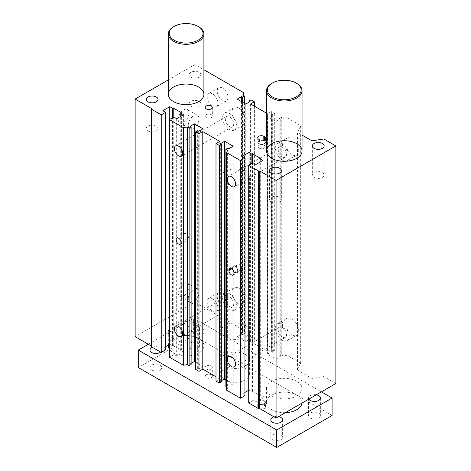 <?xml version="1.0" encoding="UTF-8"?>
<svg xmlns="http://www.w3.org/2000/svg" width="471" height="471" viewBox="0 0 471 471"><rect width="100%" height="100%" fill="white"/><g stroke="black" fill="none" stroke-linecap="round" stroke-linejoin="round"><path stroke-width="0.35" stroke-dasharray="2.35 1.77" d="M243.801 95.684L243.801 113.217L242.736 117.897L242.736 95.071M242.736 298.084L242.736 124.556L243.801 124.65L243.801 293.404L242.736 298.084A9.791 5.652 60 0 1 242.736 304.743L243.801 304.837L243.801 330.365L242.736 332.656L242.736 304.743M242.736 332.656L244.496 333.674L244.496 103.349M242.736 117.897A9.791 5.652 60 0 1 242.736 124.556M283.006 355.905L283.006 327.993A9.791 5.652 60 0 1 283.006 321.334L283.006 147.806A9.791 5.652 60 0 1 283.006 141.147L283.006 118.321L281.246 117.303L281.246 354.887L283.006 355.905L286.974 355.287L286.974 329.765L283.006 327.993M283.006 321.334L286.974 318.331L286.974 149.572L283.006 147.806M283.006 141.147L286.974 138.144L286.974 117.703L283.006 118.321M254.375 106.152L254.375 339.373L251.043 337.448L249.029 338.614L250.036 339.191L245.756 341.663L237.201 336.724L241.476 334.251L242.483 334.834L242.483 102.189M242.483 334.834L244.496 333.674M281.246 354.887L279.232 356.047L279.232 118.462L281.246 117.303M168.312 79.917L194.917 64.556L203.902 69.743M286.974 117.703L300.669 125.61L297.478 132.486L302.064 135.13M254.375 339.373L250.601 341.557L267.593 351.366L271.367 349.182L271.367 111.598L274.699 113.523L272.685 114.689L271.679 114.106L267.398 116.573L275.959 121.518L280.239 119.045L279.232 118.462M271.367 111.598L267.593 113.776L266.468 113.128M190.731 77.138A5.917 3.415 180 0 1 189.001 74.724A5.917 3.415 180 0 1 194.917 71.309A5.917 3.415 180 0 1 200.829 74.724A5.917 3.415 180 0 1 197.178 77.88A5.917 3.415 180 0 1 190.731 77.138M226.569 390.165L227.634 387.874L227.634 150.284M227.634 387.874L226.569 387.256M279.232 356.047L280.239 356.629L275.959 359.102L267.398 354.163L271.679 351.69L272.685 352.273L274.699 351.107L271.367 349.182M335.858 383.512L323.86 376.582L311.949 378.425L297.478 370.071L300.669 363.194L286.974 355.287M248.712 390.235L249.029 390.053L251.861 391.689L252.491 391.324L260.669 396.046L260.039 396.411L262.871 398.042L255.947 402.04L253.115 400.403L248.712 402.946M244.938 395.681L242.106 394.05L244.938 392.414M225.874 379.591L233.174 383.806L228.894 386.273L227.887 385.69L225.874 386.856M221.341 381.916L220.334 381.333L221.341 380.751M215.995 381.151L219.769 378.972L215.995 376.794M195.671 362.152L202.972 366.367L198.691 368.834L197.685 368.257L195.671 369.417M191.138 364.477L190.131 363.895L191.138 363.318M169.43 344.46L169.748 344.277L172.58 345.914L173.21 345.549L181.388 350.271L180.758 350.636L183.59 352.273L176.666 356.27L173.834 354.634L169.43 357.177M165.657 349.912L162.825 348.275L165.657 346.638M151.497 108.513L151.497 346.821M243.801 330.365L194.917 302.141L135.142 336.653M296.848 381.333A17.798 10.274 0 0 0 277.454 379.108A17.798 10.274 0 0 0 266.468 388.599A17.798 10.274 0 0 0 271.679 395.864A17.798 10.274 0 0 0 291.072 398.089A17.798 10.274 0 0 0 302.064 388.599A17.798 10.274 0 0 0 296.848 381.333M198.691 324.66A17.798 10.274 0 0 0 179.298 322.435A17.798 10.274 0 0 0 168.312 331.925A17.798 10.274 0 0 0 173.522 339.191A17.798 10.274 0 0 0 192.916 341.422A17.798 10.274 0 0 0 203.902 331.925A17.798 10.274 0 0 0 198.691 324.66M245.256 354.451A14.236 8.219 0 0 0 229.736 352.667A14.236 8.219 0 0 0 220.946 360.262A14.236 8.219 0 0 0 235.182 368.481A14.236 8.219 0 0 0 249.424 360.262A14.236 8.219 0 0 0 245.256 354.451M267.593 113.776L267.593 351.366M250.601 103.967L250.601 341.557M274.699 351.107L274.699 113.523M219.769 141.388L219.769 378.972M233.645 271.219A3.562 2.055 -120 0 0 236.966 272.892A3.562 2.055 -120 0 0 237.702 271.261L237.702 270.896A3.562 2.055 -120 0 0 236.148 267.316A3.562 2.055 -120 0 0 233.404 266.362A3.562 2.055 -120 0 0 232.668 267.987A3.562 2.055 -120 0 0 234.222 271.573A3.562 2.055 -120 0 0 236.966 272.526A3.562 2.055 -120 0 0 237.702 270.896L237.702 270.531A3.562 2.055 -120 0 0 236.148 266.951A3.562 2.055 -120 0 0 233.404 265.997A3.562 2.055 -120 0 0 232.668 267.628L232.668 268.352A3.562 2.055 -120 0 0 232.951 269.848M241.476 268.717A3.562 2.055 -120 0 0 239.922 265.132A3.562 2.055 -120 0 0 237.178 264.178A3.562 2.055 -120 0 0 236.636 267.033A3.562 2.055 -120 0 0 238.962 270.171A3.562 2.055 -120 0 0 240.74 270.348A3.562 2.055 -120 0 0 241.476 268.717M186.104 239.657A3.562 2.055 -120 0 0 187.888 239.833A3.562 2.055 -120 0 0 187.888 235.718A3.562 2.055 -120 0 0 184.326 233.663A3.562 2.055 -120 0 0 183.778 236.519A3.562 2.055 -120 0 0 186.104 239.657M260.846 140.075A3.562 2.055 0 0 0 257.737 142.112A3.562 2.055 0 0 0 258.779 143.567L259.409 143.932A3.562 2.055 0 0 0 263.289 144.373A3.562 2.055 0 0 0 265.485 142.477A3.562 2.055 0 0 0 264.443 141.023L264.131 140.841A3.562 2.055 0 0 0 260.251 140.393A3.562 2.055 0 0 0 258.055 142.295A3.562 2.055 0 0 0 259.097 143.749A3.562 2.055 0 0 0 262.977 144.191A3.562 2.055 0 0 0 265.173 142.295A3.562 2.055 0 0 0 264.131 140.841L263.813 140.658A3.562 2.055 0 0 0 262.382 140.158M259.097 148.106A3.562 2.055 0 0 0 262.977 148.553A3.562 2.055 0 0 0 265.173 146.652A3.562 2.055 0 0 0 261.611 144.597A3.562 2.055 0 0 0 258.055 146.652A3.562 2.055 0 0 0 259.097 148.106M206.239 117.591A3.562 2.055 0 0 0 210.119 118.038A3.562 2.055 0 0 0 212.315 116.137A3.562 2.055 0 0 0 208.759 114.082A3.562 2.055 0 0 0 205.197 116.137A3.562 2.055 0 0 0 206.239 117.591M282.376 337.124A5.917 3.415 -120 0 0 285.338 337.413A5.917 3.415 -120 0 0 285.338 330.583A5.917 3.415 -120 0 0 279.415 327.168A5.917 3.415 -120 0 0 278.508 331.908A5.917 3.415 -120 0 0 282.376 337.124M282.376 156.937A5.917 3.415 -120 0 0 285.338 157.226A5.917 3.415 -120 0 0 285.338 150.396A5.917 3.415 -120 0 0 279.415 146.981A5.917 3.415 -120 0 0 278.508 151.721A5.917 3.415 -120 0 0 282.376 156.937M229.524 126.422A5.917 3.415 -120 0 0 232.48 126.711A5.917 3.415 -120 0 0 232.48 119.881A5.917 3.415 -120 0 0 226.563 116.467A5.917 3.415 -120 0 0 225.656 121.206A5.917 3.415 -120 0 0 229.524 126.422M229.524 306.609A5.917 3.415 -120 0 0 232.48 306.898A5.917 3.415 -120 0 0 232.48 300.068A5.917 3.415 -120 0 0 226.563 296.653A5.917 3.415 -120 0 0 225.656 301.393A5.917 3.415 -120 0 0 229.524 306.609M243.801 293.404A9.791 5.652 -120 0 0 234.069 287.852A9.791 5.652 -120 0 0 234.04 299.103A9.791 5.652 -120 0 0 243.801 304.837M234.364 310.283A9.791 5.652 60 0 1 224.602 304.554A9.791 5.652 60 0 1 224.626 293.298A9.791 5.652 60 0 1 229.524 293.786A9.791 5.652 60 0 1 235.918 302.411A9.791 5.652 60 0 1 234.417 310.254A9.791 5.652 60 0 1 234.364 310.283M243.801 113.217A9.791 5.652 -120 0 0 234.069 107.665A9.791 5.652 -120 0 0 234.04 118.916A9.791 5.652 -120 0 0 243.801 124.65M234.364 130.096A9.791 5.652 60 0 1 224.602 124.368A9.791 5.652 60 0 1 224.626 113.111A9.791 5.652 60 0 1 229.524 113.593A9.791 5.652 60 0 1 235.918 122.219A9.791 5.652 60 0 1 234.417 130.067A9.791 5.652 60 0 1 234.364 130.096M277.537 155.024A9.791 5.652 60 0 1 277.484 143.626A9.791 5.652 60 0 1 282.376 144.114A9.791 5.652 60 0 1 288.77 152.739A9.791 5.652 60 0 1 287.269 160.582A9.791 5.652 60 0 1 277.537 155.024M286.974 149.572A9.791 5.652 -120 0 0 296.706 155.13A9.791 5.652 -120 0 0 296.736 143.879A9.791 5.652 -120 0 0 286.974 138.144M277.537 335.211A9.791 5.652 60 0 1 277.484 323.812A9.791 5.652 60 0 1 282.376 324.301A9.791 5.652 60 0 1 288.77 332.926A9.791 5.652 60 0 1 287.269 340.768A9.791 5.652 60 0 1 277.537 335.211M286.974 329.765A9.791 5.652 -120 0 0 296.706 335.317A9.791 5.652 -120 0 0 296.736 324.066A9.791 5.652 -120 0 0 286.974 318.331M190.731 106.205A5.917 3.415 0 0 0 197.178 106.941A5.917 3.415 0 0 0 200.829 103.791A5.917 3.415 0 0 0 194.917 100.376A5.917 3.415 0 0 0 189.001 103.791A5.917 3.415 0 0 0 190.731 106.205M147.947 130.903A5.917 3.415 0 0 0 154.394 131.644A5.917 3.415 0 0 0 158.044 128.489A5.917 3.415 0 0 0 152.127 125.074A5.917 3.415 0 0 0 146.216 128.489A5.917 3.415 0 0 0 147.947 130.903M271.272 202.106A5.917 3.415 0 0 0 277.719 202.848A5.917 3.415 0 0 0 281.37 199.692A5.917 3.415 0 0 0 275.458 196.277A5.917 3.415 0 0 0 269.542 199.692A5.917 3.415 0 0 0 271.272 202.106M314.057 177.402A5.917 3.415 0 0 0 320.504 178.144A5.917 3.415 0 0 0 324.16 174.988A5.917 3.415 0 0 0 318.243 171.574A5.917 3.415 0 0 0 312.326 174.988A5.917 3.415 0 0 0 314.057 177.402M222.6 88.118A7.624 4.398 -120 0 0 218.791 87.741A7.624 4.398 -120 0 0 218.791 96.543A7.624 4.398 -120 0 0 226.41 100.941A7.624 4.398 -120 0 0 227.581 94.836A7.624 4.398 -120 0 0 222.6 88.118M212.533 93.929A7.624 4.398 60 0 1 217.514 100.647A7.624 4.398 60 0 1 216.348 106.758A7.624 4.398 60 0 1 208.724 102.354A7.624 4.398 60 0 1 208.724 93.552A7.624 4.398 60 0 1 212.533 93.929M222.6 293.009A7.624 4.398 -120 0 0 218.791 292.632A7.624 4.398 -120 0 0 218.791 301.434A7.624 4.398 -120 0 0 226.41 305.832A7.624 4.398 -120 0 0 227.581 299.727A7.624 4.398 -120 0 0 222.6 293.009M212.533 298.82A7.624 4.398 60 0 1 217.514 305.538A7.624 4.398 60 0 1 216.348 311.649A7.624 4.398 60 0 1 208.724 307.245A7.624 4.398 60 0 1 208.724 298.443A7.624 4.398 60 0 1 212.533 298.82M178.197 119.251A7.624 4.398 120 0 0 179.781 122.743A7.624 4.398 120 0 0 187.399 118.339A7.624 4.398 120 0 0 187.399 109.537A7.624 4.398 120 0 0 181.529 111.58A7.624 4.398 120 0 0 178.197 119.251M188.265 125.062A7.624 4.398 -60 0 1 191.597 117.391A7.624 4.398 -60 0 1 197.467 115.348A7.624 4.398 -60 0 1 197.467 124.15A7.624 4.398 -60 0 1 189.848 128.554A7.624 4.398 -60 0 1 188.265 125.062M178.197 292.897A7.624 4.398 120 0 0 179.781 296.389A7.624 4.398 120 0 0 187.399 291.991A7.624 4.398 120 0 0 187.399 283.189A7.624 4.398 120 0 0 181.529 285.232A7.624 4.398 120 0 0 178.197 292.897M188.265 298.714A7.624 4.398 -60 0 1 191.597 291.043A7.624 4.398 -60 0 1 197.467 289A7.624 4.398 -60 0 1 197.467 297.802A7.624 4.398 -60 0 1 189.848 302.199A7.624 4.398 -60 0 1 188.265 298.714M245.256 325.39A14.236 8.219 180 0 1 249.424 331.201A14.236 8.219 180 0 1 235.182 339.42A14.236 8.219 180 0 1 220.946 331.201A14.236 8.219 180 0 1 229.736 323.606A14.236 8.219 180 0 1 245.256 325.39M253.115 400.403L253.115 162.819M255.947 402.04L255.947 164.456M262.871 398.042L262.871 160.458M260.039 396.411L260.039 162.095M260.669 396.046L260.669 158.462M252.491 391.324L252.491 163.184M251.861 391.689L251.861 163.549M249.029 390.053L249.029 165.18M242.106 394.05L242.106 156.46M227.887 385.69L227.887 148.106M228.894 386.273L228.894 148.689M233.174 383.806L233.174 146.216M220.334 381.333L220.334 143.749M197.685 368.257L197.685 130.667M198.691 368.834L198.691 131.25M202.972 366.367L202.972 128.783M190.131 363.895L190.131 126.31M173.834 354.634L173.834 117.049M176.666 356.27L176.666 118.68M183.59 352.273L183.59 114.689M180.758 350.636L180.758 116.319M181.388 350.271L181.388 112.687M173.21 345.549L173.21 117.409M172.58 345.914L172.58 117.774M169.748 344.277L169.748 119.41M162.825 348.275L162.825 110.691M194.917 302.141L194.917 64.556M241.476 334.251L241.476 101.606M237.201 336.724L237.201 99.14M245.756 341.663L245.756 104.079M250.036 339.191L250.036 101.606M249.029 338.614L249.029 102.189M251.043 337.448L251.043 99.864M272.685 352.273L272.685 114.689M271.679 351.69L271.679 114.106M267.398 354.163L267.398 116.573M275.959 359.102L275.959 121.518M280.239 356.629L280.239 119.045M300.669 363.194L300.669 125.61M297.478 370.071L297.478 132.486M311.949 378.425L311.949 140.841M323.86 376.582L323.86 138.998M296.848 83.444A17.798 10.274 -0 0 0 271.679 83.444M285.379 412.661A17.798 10.274 180 0 1 266.468 402.405A17.798 10.274 180 0 1 284.266 392.131A17.798 10.274 180 0 1 302.064 402.405A17.798 10.274 180 0 1 302.029 403.046M198.691 26.77A17.798 10.274 -0 0 0 173.522 26.77M168.312 345.732A17.798 10.274 180 0 1 186.104 335.458A17.798 10.274 180 0 1 203.902 345.732A17.798 10.274 180 0 1 198.691 352.997A17.798 10.274 180 0 1 169.43 349.323M264.131 400.951A3.562 2.055 180 0 1 265.173 402.405A3.562 2.055 180 0 1 262.977 404.301A3.562 2.055 180 0 1 259.097 403.859A3.562 2.055 180 0 1 258.055 402.405A3.562 2.055 180 0 1 260.251 400.503A3.562 2.055 180 0 1 264.131 400.951L264.443 401.133A3.562 2.055 180 0 1 265.485 402.587A3.562 2.055 180 0 1 263.289 404.483A3.562 2.055 180 0 1 259.409 404.041L258.779 403.676A3.562 2.055 180 0 1 257.737 402.222A3.562 2.055 180 0 1 259.933 400.326A3.562 2.055 180 0 1 263.813 400.768L264.131 400.951M259.409 408.398A3.562 2.055 -0 0 0 263.289 408.846A3.562 2.055 -0 0 0 265.485 406.944A3.562 2.055 -0 0 0 264.443 405.49L263.813 405.131A3.562 2.055 -0 0 0 259.933 404.683A3.562 2.055 -0 0 0 257.737 406.579A3.562 2.055 -0 0 0 258.779 408.033L259.409 408.398L259.409 404.041M206.239 374.792A3.562 2.055 -0 0 0 205.197 376.247A3.562 2.055 -0 0 0 208.759 378.301A3.562 2.055 -0 0 0 212.315 376.247A3.562 2.055 -0 0 0 210.119 374.351A3.562 2.055 -0 0 0 206.239 374.792M206.239 366.079A3.562 2.055 180 0 1 210.119 365.631A3.562 2.055 180 0 1 212.315 367.527A3.562 2.055 180 0 1 208.759 369.582A3.562 2.055 180 0 1 205.197 367.527A3.562 2.055 180 0 1 206.239 366.079M264.131 396.594A3.562 2.055 180 0 1 265.173 398.042A3.562 2.055 180 0 1 261.611 400.097A3.562 2.055 180 0 1 258.055 398.042A3.562 2.055 180 0 1 259.097 396.594A3.562 2.055 180 0 1 264.131 396.594M245.256 182.983A14.236 8.219 180 0 1 229.736 184.762A14.236 8.219 180 0 1 220.946 177.173A14.236 8.219 180 0 1 235.188 168.948A14.236 8.219 180 0 1 249.424 177.173A14.236 8.219 180 0 1 245.256 182.983M224.049 379.19A14.236 8.219 180 0 1 220.946 374.068A14.236 8.219 180 0 1 235.188 365.849A14.236 8.219 180 0 1 249.424 374.068A14.236 8.219 180 0 1 245.256 379.879A14.236 8.219 180 0 1 225.874 380.285M197.838 330.713A5.917 3.415 180 0 1 191.391 331.449A5.917 3.415 180 0 1 187.741 328.293A5.917 3.415 180 0 1 193.658 324.878A5.917 3.415 180 0 1 199.574 328.293A5.917 3.415 180 0 1 197.838 330.713M197.838 348.146A5.917 3.415 -0 0 0 199.574 345.732A5.917 3.415 -0 0 0 195.918 342.576A5.917 3.415 -0 0 0 189.477 343.318A5.917 3.415 -0 0 0 187.741 345.732A5.917 3.415 -0 0 0 191.391 348.887A5.917 3.415 -0 0 0 197.838 348.146M273.987 416.811A5.917 3.415 180 0 1 278.555 416.594M280.899 439.69A5.917 3.415 -0 0 0 282.629 437.276A5.917 3.415 -0 0 0 278.979 434.121A5.917 3.415 -0 0 0 272.532 434.863A5.917 3.415 -0 0 0 270.801 437.276A5.917 3.415 -0 0 0 274.452 440.432A5.917 3.415 -0 0 0 280.899 439.69M308.846 399.108A5.917 3.415 180 0 1 308.552 398.042A5.917 3.415 180 0 1 316.312 394.798M318.649 417.895A5.917 3.415 -0 0 0 320.38 415.481A5.917 3.415 -0 0 0 316.73 412.325A5.917 3.415 -0 0 0 310.283 413.067A5.917 3.415 -0 0 0 308.552 415.481A5.917 3.415 -0 0 0 312.202 418.637A5.917 3.415 -0 0 0 318.649 417.895M152.398 347.339A5.917 3.415 180 0 1 158.574 347.045A5.917 3.415 180 0 1 161.818 350.094A5.917 3.415 180 0 1 160.67 352.114M160.087 369.947A5.917 3.415 -0 0 0 161.818 367.527A5.917 3.415 -0 0 0 158.168 364.371A5.917 3.415 -0 0 0 151.721 365.113A5.917 3.415 -0 0 0 149.99 367.527A5.917 3.415 -0 0 0 153.64 370.683A5.917 3.415 -0 0 0 160.087 369.947M148.353 344.277L193.658 318.125L193.658 335.564L138.286 367.527M332.084 415.481L193.658 335.564M193.658 318.125L321.387 391.866M231.408 268.352L232.668 267.628M233.928 272.715L237.702 270.531M231.973 268.753L232.668 268.352M233.928 273.439L237.702 271.261M258.779 139.204L258.779 143.567M263.813 139.858L263.813 140.658M259.409 139.569L259.409 143.932M264.443 139.569L264.443 141.023M264.443 405.49L264.443 401.133M258.779 408.033L258.779 403.676M263.813 405.131L263.813 400.768M229.63 268.176L233.404 265.997M233.192 275.07L236.966 272.892M233.404 266.362L237.184 264.178M240.74 270.348L236.966 272.526M176.778 238.026L184.326 233.663M180.334 244.19L187.888 239.833M257.737 137.756L257.737 142.112M265.485 138.115L265.485 142.477M258.055 142.295L258.055 146.652M265.173 142.295L265.173 146.652M205.197 107.417L205.197 116.137M212.315 107.417L212.315 116.137M285.338 337.413L234.37 366.838M279.421 327.168L228.453 356.594M285.338 157.226L234.37 186.651M279.421 146.981L228.453 176.401M232.48 126.711L181.512 156.136M226.563 116.467L175.595 145.886M232.48 306.898L181.512 336.323M226.563 296.653L175.595 326.079M234.069 287.852L224.626 293.298M234.417 310.254L243.76 304.861M234.069 107.665L224.626 113.111M234.417 130.067L243.76 124.674M277.484 143.626L286.827 138.233M287.269 160.582L296.706 155.13M277.484 323.812L286.827 318.42M287.269 340.768L296.706 335.317M189.001 74.724L189.001 103.791M200.829 74.724L200.829 103.791M146.216 99.428L146.216 128.489M158.044 99.428L158.044 128.489M269.542 170.632L269.542 199.692M281.37 170.632L281.37 199.692M312.326 145.928L312.326 174.988M324.16 145.928L324.16 174.988M218.791 87.741L208.724 93.552M226.41 100.941L216.342 106.758M218.791 292.632L208.724 298.443M226.41 305.832L216.342 311.649M179.781 122.743L189.848 128.554M187.399 109.537L197.467 115.348M179.781 296.389L189.848 302.199M187.399 283.189L197.467 289M220.946 360.262L220.946 331.201M249.424 360.262L249.424 331.201M168.312 345.108L168.312 331.925M203.902 345.732L203.902 331.925M266.468 402.405L266.468 388.599M302.064 402.405L302.064 388.599M265.485 406.944L265.485 402.587M257.737 406.579L257.737 402.222M205.197 376.247L205.197 367.527M212.315 376.247L212.315 367.527M265.173 402.405L265.173 398.042M258.055 398.042L258.055 402.405M249.424 374.068L249.424 177.173M220.946 374.068L220.946 177.173M187.741 328.293L187.741 345.732M199.574 328.293L199.574 345.732M270.801 419.844L270.801 437.276M282.629 419.844L282.629 437.276M308.552 398.042L308.552 415.481M320.38 398.042L320.38 415.481M149.99 350.094L149.99 367.527M161.818 350.094L161.818 367.527"/><path stroke-width="0.71" d="M244.496 103.349L244.496 96.084L242.736 95.071L243.801 92.775L243.801 95.684M244.496 96.084L242.483 97.25L241.476 96.667L237.201 99.14L245.756 104.079L250.036 101.606L249.029 101.029L251.043 99.864L254.375 101.789L254.375 106.152M242.483 102.189L242.483 97.25M203.902 69.743L243.801 92.775M183.396 127.653L187.364 127.035L189.124 128.053L189.124 365.637L187.364 364.625L183.396 365.237L183.396 127.653L169.43 119.593L173.834 117.049L176.666 118.68L183.59 114.689L180.758 113.052L181.388 112.687L173.21 107.965L172.58 108.33L169.748 106.693L162.825 110.691L165.657 112.322L161.253 114.865L151.497 109.237L151.497 108.513L135.142 99.063L168.312 79.917M215.995 376.794L202.783 369.164L199.003 371.342L199.003 133.758L195.671 131.833L197.685 130.667L198.691 131.25L202.972 128.783L194.411 123.838L190.131 126.31L191.138 126.893L189.124 128.053M199.003 133.758L202.783 131.58L219.769 141.388L215.995 143.567L215.995 381.151L219.327 383.076L221.341 381.916L221.341 144.326L219.327 145.492L215.995 143.567M226.569 387.256L225.874 386.856L225.874 149.272L227.887 148.106L228.894 148.689L233.174 146.216L224.614 141.276L220.334 143.749L221.341 144.326M225.874 149.272L227.634 150.284L226.569 152.58L226.569 390.165L240.534 398.225L240.534 160.64L226.569 152.58M302.064 135.13L311.949 140.841L323.86 138.998L335.858 145.928L276.083 180.44L259.727 170.991L258.467 170.991L248.712 165.362L253.115 162.819L255.947 164.456L262.871 160.458L260.039 158.821L260.669 158.462L252.491 153.74L251.861 154.099L249.029 152.469L242.106 156.46L244.938 158.097L240.534 160.64M266.468 113.128L250.601 103.967L254.375 101.789M271.679 158.28A17.798 10.274 180 0 1 266.468 151.014A17.798 10.274 180 0 1 284.266 140.741A17.798 10.274 180 0 1 302.064 151.014A17.798 10.274 180 0 1 291.072 160.505A17.798 10.274 180 0 1 271.679 158.28M173.522 101.606A17.798 10.274 180 0 1 168.312 94.341A17.798 10.274 180 0 1 186.11 84.068A17.798 10.274 180 0 1 203.902 94.341A17.798 10.274 180 0 1 192.916 103.838A17.798 10.274 180 0 1 173.522 101.606M314.057 148.341A5.917 3.415 180 0 1 312.326 145.928A5.917 3.415 180 0 1 318.243 142.513A5.917 3.415 180 0 1 324.16 145.928A5.917 3.415 180 0 1 320.504 149.083A5.917 3.415 180 0 1 314.057 148.341M271.272 173.045A5.917 3.415 180 0 1 269.542 170.632A5.917 3.415 180 0 1 275.458 167.217A5.917 3.415 180 0 1 281.37 170.632A5.917 3.415 180 0 1 277.719 173.787A5.917 3.415 180 0 1 271.272 173.045M147.947 101.842A5.917 3.415 180 0 1 146.216 99.428A5.917 3.415 180 0 1 152.127 96.013A5.917 3.415 180 0 1 158.044 99.428A5.917 3.415 180 0 1 154.394 102.584A5.917 3.415 180 0 1 147.947 101.842M206.239 108.872A3.562 2.055 180 0 1 205.197 107.417A3.562 2.055 180 0 1 208.759 105.363A3.562 2.055 180 0 1 212.315 107.423A3.562 2.055 180 0 1 210.119 109.319A3.562 2.055 180 0 1 206.239 108.872M259.409 139.569L258.779 139.204A3.562 2.055 180 0 1 257.737 137.756A3.562 2.055 180 0 1 259.933 135.854A3.562 2.055 180 0 1 263.813 136.302L264.443 136.667A3.562 2.055 180 0 1 265.485 138.115A3.562 2.055 180 0 1 263.289 140.017A3.562 2.055 180 0 1 259.409 139.569M187.364 364.625L187.364 127.035M189.124 365.637L191.138 364.477L191.138 126.893M231.408 186.363A5.917 3.415 60 0 1 227.546 181.147A5.917 3.415 60 0 1 228.453 176.407A5.917 3.415 60 0 1 234.37 179.822A5.917 3.415 60 0 1 234.37 186.651A5.917 3.415 60 0 1 231.408 186.363M231.408 366.55A5.917 3.415 60 0 1 227.546 361.334A5.917 3.415 60 0 1 228.453 356.594A5.917 3.415 60 0 1 234.37 360.009A5.917 3.415 60 0 1 234.37 366.838A5.917 3.415 60 0 1 231.408 366.55M228.894 270.531L228.894 269.806A3.562 2.055 60 0 1 229.63 268.176A3.562 2.055 60 0 1 232.374 269.129A3.562 2.055 60 0 1 233.928 272.715L233.928 273.439A3.562 2.055 60 0 1 233.192 275.07A3.562 2.055 60 0 1 230.449 274.116A3.562 2.055 60 0 1 228.894 270.531L231.973 268.753M248.712 165.362L248.712 402.946L258.467 408.581L259.727 408.581L276.083 418.024L335.858 383.512L335.858 145.928M244.938 392.414L248.712 390.235M240.534 398.225L244.938 395.681L244.938 158.097M221.341 380.751L224.614 378.861L225.874 379.591M195.671 131.833L195.671 369.417L199.003 371.342M191.138 363.318L194.411 361.428L195.671 362.152M169.43 119.593L169.43 357.177L183.396 365.237M165.657 346.638L169.43 344.46M151.497 109.237L151.497 346.821L161.253 352.455L165.657 349.912L165.657 112.322M135.142 99.063L135.142 336.653L151.497 346.097M202.783 131.58L202.783 369.164M232.951 269.848A3.562 2.055 -120 0 0 233.645 271.219M178.556 244.013A3.562 2.055 60 0 1 176.231 240.875A3.562 2.055 60 0 1 176.778 238.026A3.562 2.055 60 0 1 180.334 240.08A3.562 2.055 60 0 1 180.334 244.19A3.562 2.055 60 0 1 178.556 244.013M262.382 140.158A3.562 2.055 0 0 0 260.846 140.075M178.556 155.848A5.917 3.415 60 0 1 174.688 150.632A5.917 3.415 60 0 1 175.595 145.886A5.917 3.415 60 0 1 181.512 149.307A5.917 3.415 60 0 1 181.518 156.136A5.917 3.415 60 0 1 178.556 155.848M178.556 336.035A5.917 3.415 60 0 1 174.688 330.819A5.917 3.415 60 0 1 175.595 326.079A5.917 3.415 60 0 1 181.512 329.494A5.917 3.415 60 0 1 181.518 336.323A5.917 3.415 60 0 1 178.556 336.035M258.467 408.581L258.467 170.991M259.727 408.581L259.727 170.991M260.039 162.095L260.039 158.821M252.491 163.184L252.491 153.74M251.861 163.549L251.861 154.099M249.029 165.18L249.029 152.469M224.614 378.861L224.614 141.276M219.327 383.076L219.327 145.492M194.411 361.428L194.411 123.838M180.758 116.319L180.758 113.052M173.21 117.409L173.21 107.965M172.58 117.774L172.58 108.33M169.748 119.41L169.748 106.693M161.253 352.455L161.253 114.865M241.476 101.606L241.476 96.667M249.029 102.189L249.029 101.029M276.083 418.024L276.083 180.44M296.218 96.885A16.909 9.761 180 0 1 272.309 96.885A16.909 9.761 180 0 1 272.309 83.079A16.909 9.761 180 0 1 296.218 83.079A16.909 9.761 180 0 1 296.218 96.885M272.309 83.079L271.679 83.444A17.798 10.274 -0 0 0 266.468 90.709A17.798 10.274 -0 0 0 277.454 100.199A17.798 10.274 -0 0 0 296.848 97.974A17.798 10.274 -0 0 0 302.064 90.709A17.798 10.274 -0 0 0 296.848 83.444L296.218 83.079M302.029 403.046A17.798 10.274 180 0 1 296.848 409.67A17.798 10.274 180 0 1 285.379 412.661M198.061 40.212A16.909 9.761 180 0 1 174.152 40.212A16.909 9.761 180 0 1 174.152 26.411A16.909 9.761 180 0 1 198.061 26.411A16.909 9.761 180 0 1 198.061 40.212M174.152 26.411L173.522 26.77A17.798 10.274 -0 0 0 168.312 34.036A17.798 10.274 -0 0 0 179.298 43.532A17.798 10.274 -0 0 0 198.691 41.301A17.798 10.274 -0 0 0 203.902 34.036A17.798 10.274 -0 0 0 198.691 26.77L198.061 26.411M169.43 349.323A17.798 10.274 180 0 1 168.312 345.732L168.312 345.108M225.874 380.285A14.236 8.219 180 0 1 224.049 379.19M278.555 416.594A5.917 3.415 180 0 1 282.629 419.844A5.917 3.415 180 0 1 280.899 422.257A5.917 3.415 180 0 1 274.452 422.993A5.917 3.415 180 0 1 270.801 419.844A5.917 3.415 180 0 1 273.987 416.811M316.312 394.798A5.917 3.415 180 0 1 320.38 398.042A5.917 3.415 180 0 1 318.649 400.462A5.917 3.415 180 0 1 308.846 399.108M160.67 352.114A5.917 3.415 180 0 1 160.087 352.508A5.917 3.415 180 0 1 153.64 353.244A5.917 3.415 180 0 1 149.99 350.094A5.917 3.415 180 0 1 152.398 347.339M276.712 430.011L138.286 350.094L138.286 367.527L276.712 447.45L332.084 415.481L332.084 398.042L276.712 430.011L276.712 447.45M138.286 350.094L148.353 344.277M321.387 391.866L332.084 398.042M228.894 269.806L231.408 268.352M263.813 136.302L263.813 139.858M264.443 136.667L264.443 139.569M302.064 151.014L302.064 90.709M266.468 151.014L266.468 90.709M203.902 94.341L203.902 34.036M168.312 94.341L168.312 34.036"/></g></svg>
